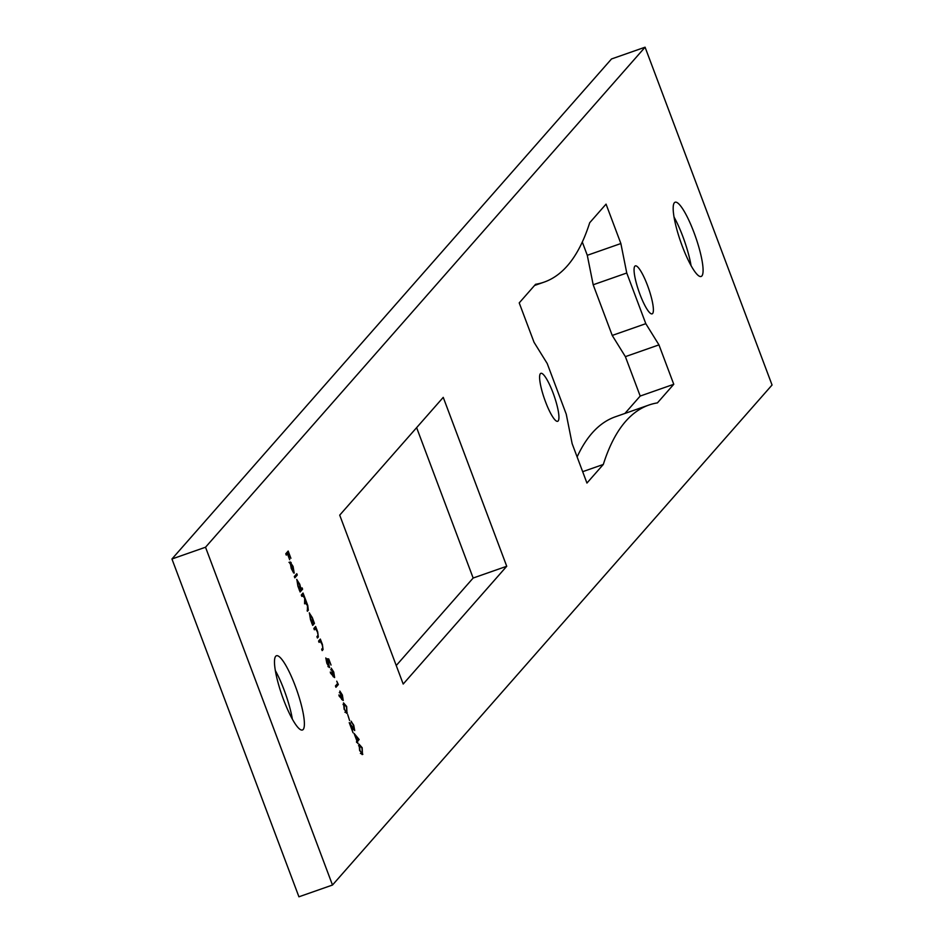 <?xml version="1.0" encoding="UTF-8"?>
<svg xmlns="http://www.w3.org/2000/svg" width="944" height="944" viewBox="0 0 944 944"><rect width="100%" height="100%" fill="white"/><g stroke="black" fill="none" stroke-linecap="round" stroke-linejoin="round"><path stroke-width="1.42" d="M356.749 740.497L354.094 733.429L359.062 739.388L357.493 741.559L357.894 743.553L357.245 741.842L356.69 742.468L356.749 740.497M343.132 700.472L339.191 696.129L338.908 694.926L341.445 697.958L339.828 691.043L342.353 694.949L343.238 700.472M329.362 667.573L326.825 663.243L325.798 657.933L327.108 663.042L329.137 666.134L326.954 658.794L328.736 658.947L331.037 665.06L328.878 660.281L327.946 660.198L329.503 667.561M327.922 666.582L329.137 666.134M319.084 642.392L318.576 641.059L320.335 639.064L322.423 644.504L323.06 649.59L322.164 650.605L321.668 649.271L322.836 647.714L322.116 644.516L320.264 641.342L319.084 642.392M320.264 641.342L318.919 641.955M314.34 629.79L313.845 628.456L315.603 626.462L317.691 631.902L318.329 636.988L317.432 638.002L316.924 636.669L318.093 635.111L317.385 631.914L315.532 628.739L314.34 629.79M315.532 628.739L314.175 629.353M309.266 612.939L312.322 617.624L314.446 623.406L312.688 625.4L310.493 619.653L309.396 612.845M294.823 577.846L294.316 576.513L296.782 573.704L297.277 575.038L294.823 577.846M290.551 563.344L291.401 568.052L293.619 572.937L291.248 568.465L290.091 561.951L293.077 566.424L294.209 573.079L290.551 563.344L289.938 563.556L290.823 563.238L293.926 571.498L292.888 566.742L290.823 563.238M290.091 561.951L291.153 562.541L290.351 563.403M275.683 656.292A39.329 7.847 -109.3 0 1 276.427 655.761A39.329 7.847 -109.3 0 1 296.097 688.223A39.329 7.847 -109.3 0 1 303.189 729.476A39.329 7.847 -109.3 0 1 302.446 729.995A39.329 7.847 -109.3 0 1 282.775 697.545A39.329 7.847 -109.3 0 1 275.683 656.292M634.84 266.22A25.417 5.062 -109.3 0 1 635.312 265.889A25.417 5.062 -109.3 0 1 648.032 286.858A25.417 5.062 -109.3 0 1 652.611 313.514A25.417 5.062 -109.3 0 1 652.127 313.845A25.417 5.062 -109.3 0 1 639.418 292.876A25.417 5.062 -109.3 0 1 634.84 266.22M772.05 385.01L332.489 885.035L205.521 547.225L645.082 47.2L772.05 385.01M540.381 373.659A25.417 5.062 -109.3 0 1 540.865 373.328A25.417 5.062 -109.3 0 1 553.573 394.297A25.417 5.062 -109.3 0 1 558.164 420.953A25.417 5.062 -109.3 0 1 557.68 421.295A25.417 5.062 -109.3 0 1 544.971 400.327A25.417 5.062 -109.3 0 1 540.381 373.659M674.382 202.748A39.329 7.847 -109.3 0 1 675.125 202.228A39.329 7.847 -109.3 0 1 694.796 234.69A39.329 7.847 -109.3 0 1 701.888 275.943A39.329 7.847 -109.3 0 1 701.144 276.462A39.329 7.847 -109.3 0 1 681.474 244.012A39.329 7.847 -109.3 0 1 674.382 202.748M673.768 384.291L657.425 402.887A1227.884 244.803 70.7 0 0 648.917 405.035A1227.884 244.803 70.7 0 0 603.299 464.46L586.944 483.057L572.135 443.645L566.247 414.168L547.201 363.499L534.044 342.294L519.224 302.894L535.578 284.297A1227.884 244.803 70.7 0 0 544.074 282.138A1227.884 244.803 70.7 0 0 589.705 222.725L606.048 204.128L620.869 243.54L626.757 273.005L645.802 323.674L658.959 344.879L673.768 384.291L640.197 396.055L624.904 413.46M443.243 397.365L506.727 566.27L403.194 684.046L339.71 515.141L443.243 397.365M286.28 555.119L285.772 553.786L288.18 551.048L290.905 558.305L288.427 552.665L287.696 553.503L289.666 559.709L287.448 553.786L286.28 555.119M296.711 579.51L299.755 584.206L301.042 589.032L302.092 587.841L302.599 589.174L300.133 591.982L297.926 586.236L296.829 579.427M301.785 596.372L301.278 595.039L303.036 593.033L304.983 598.095L307.779 605.552L308.334 610.19L307.378 611.264L307.484 605.564L305.266 603.039L304.582 603.818L304.676 598.107L302.517 595.534L301.785 596.372M334.518 677.556L330.577 673.214L330.294 672.01L332.831 675.043L331.214 668.116L333.739 672.022L334.624 677.556M337.61 683.491L336.748 681.19L338.353 684.542L335.946 687.279L335.45 685.934L337.61 683.491M346.59 713.298L347.345 713.027L344.147 709.322L343.545 702.902L346.672 706.454L346.967 713.298M349.599 720.555L347.699 714.537L349.599 720.555M351.109 721.287L353.74 725.24L354.708 730.55L350.672 725.511L353.032 732.733L349.233 722.608L354.189 729.228L353.469 725.44L351.215 721.228M352.985 729.677L354.189 729.228M362.095 754.539L362.85 754.28L359.652 750.574L359.05 744.155L362.177 747.695L362.472 754.551M648.917 405.035L615.346 416.8A1227.884 244.803 70.7 0 0 577.126 456.908M582.306 242.03L587.286 255.305L593.186 284.769L612.231 335.439L625.376 356.643L640.197 396.055M332.489 885.035L298.918 896.8L171.95 558.99L611.511 58.965L645.082 47.2M416.623 427.644L473.156 578.035L396.232 665.532M171.95 558.99L205.521 547.225M275.329 670.559A39.329 7.847 -109.3 0 1 292.357 719.127M674.028 217.026A39.329 7.847 -109.3 0 1 691.055 265.594M582.672 471.681L603.299 464.46M587.286 255.305L620.869 243.54M593.186 284.769L626.757 273.005M612.231 335.439L645.802 323.674M625.376 356.643L658.959 344.879M473.156 578.035L506.727 566.27M287.295 552.063L287.625 552.948M287.696 553.503L288.427 552.665M286.044 554.506L287.448 553.786M288.97 562.353L290.032 562.931M295.897 574.719L296.168 575.439L297.277 575.038M296.168 575.439L294.587 577.232M301.207 588.844L301.478 589.563L302.599 589.174M301.478 589.563L299.897 591.357M300.499 589.646L299.555 584.466L297.207 580.855L298.162 586.035L300.499 589.646L299.272 590.106M299.685 589.929L300.286 589.729M302.151 594.047L302.422 594.767L303.531 594.378M302.422 594.767L303.236 594.72M302.115 595.109L302.93 596.337M304.723 601.741L304.735 602.425L305.856 602.036M307.532 609.187L307.154 610.65M313.054 623.075L313.325 623.795L314.446 623.406M313.325 623.795L312.464 624.786M313.066 623.064L312.11 617.883L309.774 614.273L310.718 619.453L313.066 623.064L311.839 623.536M312.24 623.359L312.842 623.146M314.706 627.465L314.977 628.185L316.098 627.795M314.977 628.185L315.78 628.149M317.538 635.973L317.196 637.389L318.329 636.988M314.411 629.129L315.202 628.857M319.45 640.067L319.721 640.787L320.842 640.398M319.721 640.787L320.523 640.764M322.282 648.575L321.939 649.991L323.06 649.59M319.143 641.731L319.933 641.46M327.202 659.301L328.736 658.947M327.615 659.349L327.651 660.293M328.642 666.334L328.701 667.019M328.288 666.429L328.937 666.193M333.704 676.341L333.763 677.001M330.683 669.792L331.792 669.402L332.559 673.461L334.247 676.128L333.468 672.234L331.143 669.65M333.291 676.459L334.105 676.175M333.055 676.565L334.247 676.128M336.961 684.211L337.232 684.931L338.353 684.542M337.232 684.931L335.722 686.654M342.318 699.256L342.377 699.917M339.297 692.707L340.406 692.318L341.173 696.377L342.861 699.044L342.082 695.15L339.757 692.566M341.905 699.374L342.719 699.103M341.669 699.492L342.861 699.044M343.392 703.091L344.218 704.035M346.696 711.823L346.389 713.192M344.902 712.201L345.728 712.083M343.651 704.377L343.038 704.519M346.448 706.773L344.041 704.248L344.418 709.086L346.023 711.811L346.837 711.693L346.448 706.773M345.41 712.036L346.837 711.693M353.41 729.5L354.035 729.287M357.67 739.459L359.062 739.388M357.941 739.789L359.157 739.659M358.036 740.061L356.466 741.854M356.49 741.913L357.493 741.559M356.549 742.078L357.245 741.842M355.322 735.777L356.997 740.226L358.036 739.034L355.015 735.883M358.897 744.344L359.723 745.288M362.201 753.076L361.894 754.445M360.407 753.454L361.233 753.336M359.157 745.63L358.543 745.76M361.953 748.026L359.546 745.489L359.924 750.338L361.528 753.064L362.343 752.946L361.953 748.026M360.915 753.277L362.343 752.946M307.213 610.579L308.334 610.19M534.516 285.489L544.074 282.138M315.367 628.751L314.258 629.141M320.11 641.354L318.989 641.743M346.542 711.906L345.421 712.295M351.652 722.608L350.543 722.998M362.048 753.159L360.927 753.548"/></g></svg>
